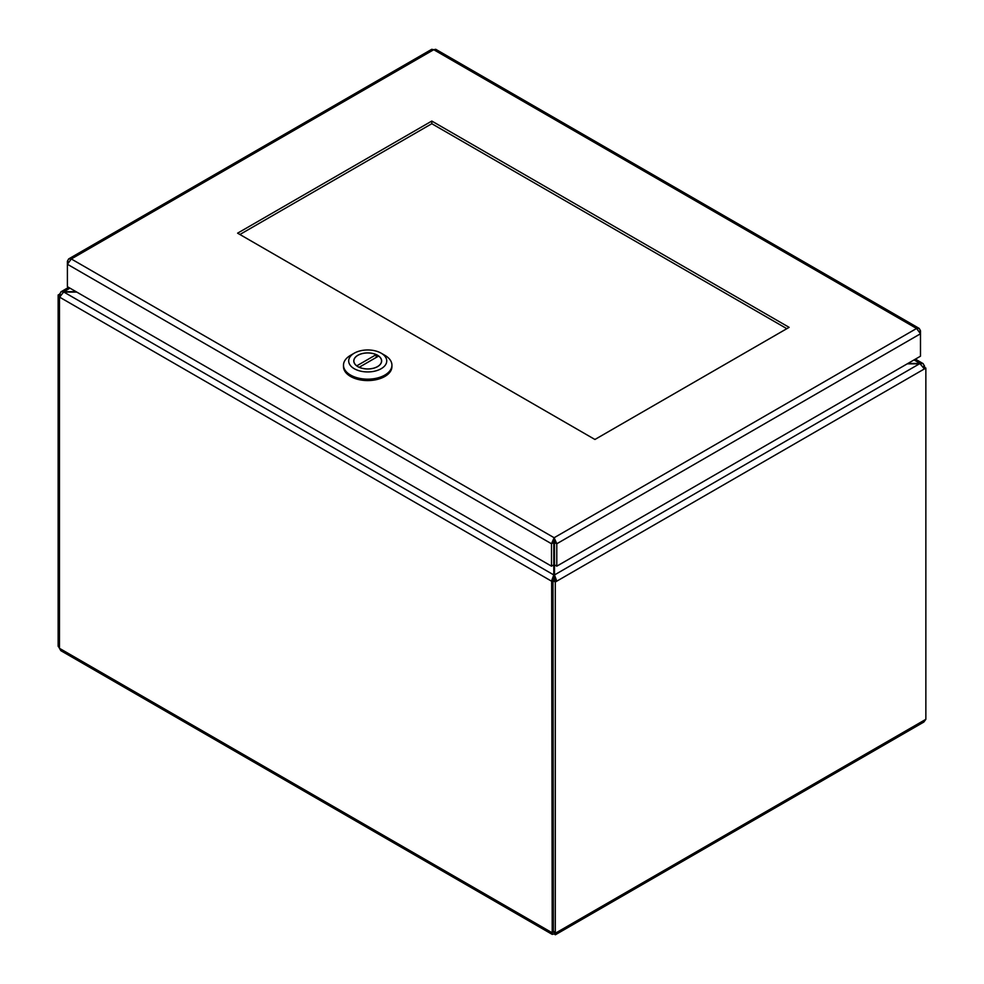 <?xml version="1.0" encoding="UTF-8"?>
<svg xmlns="http://www.w3.org/2000/svg" width="984" height="984" viewBox="0 0 984 984"><rect width="100%" height="100%" fill="white"/><g stroke="black" fill="none" stroke-linecap="round" stroke-linejoin="round"><path stroke-width="1.48" d="M907.248 363.834L920.126 363.834L924.37 368.938L556.784 581.163L554.484 574.939L554.484 564.841L556.784 566.169L556.784 543.758L554.14 537.731L553.795 541.163M554.484 541.163L554.484 564.841M76.063 291.682L61.229 291.682L59.63 294.13L60.504 294.634M68.671 258.915L431.742 49.298L433.735 49.704L71.303 258.964L68.671 258.915L67.404 261.215L67.404 264.265L71.303 258.964L554.14 537.731L551.507 543.758L553.795 542.43L553.795 574.939L551.507 581.163L59.63 297.18L63.874 291.682L69.975 288.164M553.795 579.834L551.507 581.163L553.795 579.834L553.795 574.939L63.874 292.076L76.752 292.076M923.509 366.38L924.37 365.888L923.127 363.613L920.126 363.44L554.484 574.939L554.484 579.834L556.784 581.163L555.296 582.024L552.996 580.695L554.484 579.834M914.025 359.923L920.126 363.44L907.937 363.44M924.37 365.888L923.595 366.515M59.839 295.975L58.142 294.991L59.63 294.13M58.142 294.991L58.142 646.23L59.483 648.173M551.655 581.249L552.221 934.382L60.824 650.67L59.483 648.333L59.483 297.094M924.517 367.303L924.517 365.974M923.804 366.897L925.858 368.077L924.37 368.938M552.996 580.695L553.377 932.155L555.296 933.262L555.296 582.024M925.858 368.077L925.858 719.316L923.841 722.047L555.394 934.763L555.296 933.262L925.858 719.316M59.483 647.005L58.142 646.23M552.221 934.382L554.14 933.927L555.394 934.763M552.996 931.713L551.655 932.488L59.483 648.333M554.14 932.746L554.14 933.927M786.831 328.681L431.804 123.713L239.899 234.5M431.804 121.057L789.131 327.352L594.926 439.479L237.599 233.171L431.804 121.057L431.804 123.713M554.14 540.388L554.484 542.43L556.784 543.758L920.483 333.773L920.483 330.722L919.204 328.435L916.584 328.471L920.483 333.773L920.483 356.196L556.784 566.169M554.14 537.731L916.584 328.471L433.735 49.704L435.74 49.298L919.216 328.422M919.56 331.264L920.483 330.722M68.326 261.744L67.404 261.215M67.404 286.676L67.404 264.265L551.507 543.758L551.507 566.169L67.404 286.676M553.795 564.841L551.507 566.169M343.49 365.187L343.49 366.601A24.219 13.985 0 0 0 367.708 380.574A24.219 13.985 0 0 0 391.927 366.601L391.927 365.187A24.219 13.985 180 0 1 367.708 379.172A24.219 13.985 180 0 1 343.49 365.187A24.219 13.985 180 0 1 350.587 355.298L354.252 353.182A19.028 10.984 180 0 1 381.165 353.182A19.028 10.984 180 0 1 381.165 368.717A19.028 10.984 180 0 1 354.252 368.717A19.028 10.984 180 0 1 354.252 353.182L350.587 355.298M381.165 353.182L384.842 355.298A24.219 13.985 180 0 1 391.927 365.187M357.868 355.261A13.924 8.044 0 0 0 353.785 360.943A13.924 8.044 0 0 0 367.708 368.988A13.924 8.044 0 0 0 381.644 360.943A13.924 8.044 0 0 0 373.047 353.514A13.924 8.044 0 0 0 357.868 355.261M356.774 365.851L376.196 354.634A13.838 7.995 0 0 0 361.62 353.773A13.838 7.995 0 0 0 353.871 360.943A13.838 7.995 0 0 0 356.774 365.851L356.774 365.925M359.221 367.253L378.643 356.048A13.838 7.995 180 0 1 381.546 360.943A13.838 7.995 180 0 1 373.797 368.127A13.838 7.995 180 0 1 359.221 367.253L359.221 367.327M376.196 357.463L376.196 354.634M915.378 359.135L923.127 363.6M60.873 291.854L68.622 287.377M553.377 932.155L554.435 933.103L554.14 931.7M381.546 361.841L381.546 360.943M353.871 361.841L353.871 360.943"/></g></svg>

